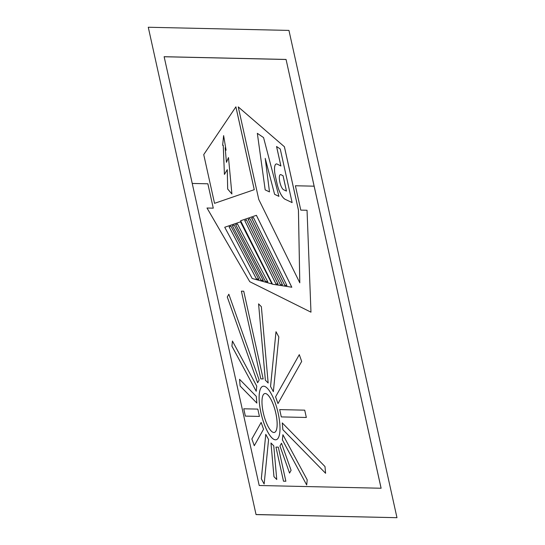 <?xml version="1.0" encoding="UTF-8"?>
<svg xmlns="http://www.w3.org/2000/svg" width="545" height="545" viewBox="0 0 545 545"><rect width="100%" height="100%" fill="white"/><g stroke="black" fill="none" stroke-linecap="round" stroke-linejoin="round"><path stroke-width="0.82" d="M256.048 514.589L396.978 517.689L288.952 30.411L148.274 27.25L256.048 514.589L148.274 27.25M396.978 517.689L256.3 514.528M274.373 432.444A20.029 6.056 76.1 0 0 275.797 413.151A20.029 6.056 76.1 0 0 264.741 393.572A20.029 6.056 76.1 0 0 263.317 412.865A20.029 6.056 76.1 0 0 274.387 432.444A20.029 6.056 76.1 0 0 275.818 413.144A20.029 6.056 76.1 0 0 264.747 393.572M283.039 175.742L281.036 174.7A7.834 2.371 76.1 0 0 280.409 174.604A7.834 2.371 76.1 0 1 281.016 174.707L283.039 175.742L286.445 191.077M235.883 106.868L254.243 189.687L214.539 203.333L203.735 154.603L235.903 106.84L254.263 189.68L214.539 203.333M222.633 145.29L223.259 145.297L224.424 174.42L223.232 145.304L222.633 145.29L223.62 135.61L226.08 150.209L225.16 147.852M226.434 162.301L228.484 157.539L231.897 193.979L227.687 189.033L227.258 169.672M231.897 193.979L227.667 189.04L227.279 169.631L224.451 174.414M256.388 215.329L291.779 287.229M286.908 285.526L284.681 285.185L251.661 218.109L253.425 217.503L286.908 285.526L284.708 285.178L251.688 218.102L253.425 217.503M282.501 284.831L280.28 284.497L248.186 219.301L249.951 218.702L282.501 284.831L280.3 284.49L248.213 219.294L249.951 218.702M278.079 284.149L275.879 283.809L244.712 220.5L246.469 219.894L278.1 284.143L275.899 283.802L244.732 220.493L246.469 219.894M240.515 221.835L271.948 283.945M267.82 281.888L265.299 281.2L235.624 224.574L237.45 223.941L267.82 281.888L265.326 281.2L235.644 224.567L237.45 223.941M263.33 280.648L260.81 279.96L232.368 225.691L234.2 225.065L263.33 280.648L260.83 279.96L232.388 225.684L234.2 225.065M258.834 279.408L256.314 278.72L229.111 226.809L230.944 226.182L258.834 279.408L256.341 278.72L229.132 226.802L230.944 226.182M238.254 106.929L284.381 146.728L298.422 210.07L299.777 282.773M280.879 165.973L276.56 146.503L280.253 149.003L292.134 202.604L285.273 199.361A20.029 6.056 76.1 0 1 280.839 194.19A15.022 4.544 76.1 0 1 277.024 183.549L275.354 176.035A12.515 3.788 76.1 0 1 276.254 163.97A12.515 3.788 76.1 0 0 276.226 163.977A12.515 3.788 76.1 0 0 275.334 176.042L275.354 176.035M275.334 176.042L276.996 183.556A15.022 4.544 76.1 0 0 280.811 194.197A20.029 6.056 76.1 0 0 285.246 199.368M274.612 194.34L265.217 158.363L269.489 191.901L265.183 189.885L257.335 133.334L263.562 137.592L278.924 196.364L274.612 194.34L265.238 158.547M381.091 488.238L314.131 186.179L295.39 185.763M314.124 186.186L286.057 59.439L164.134 56.7L286.03 59.439M260.946 412.817A27.536 8.325 76.1 0 0 276.172 439.74A27.536 8.325 76.1 0 0 276.179 439.733A27.536 8.325 76.1 0 0 278.161 413.199A27.536 8.325 76.1 0 0 262.942 386.282A27.536 8.325 76.1 0 0 262.922 386.289A27.536 8.325 76.1 0 0 260.946 412.817M314.145 186.179L295.39 185.756L300.792 210.118L307.039 210.261L310.97 312.169L249.774 281.704L206.998 208.02L213.272 208.156L207.849 183.794L192.235 183.447M263.18 378.925L260.81 378.877L241.387 291.159L243.731 291.214L263.18 378.925L260.83 378.87L241.387 291.159M285.866 481.249L283.495 481.201L275.954 447.091L278.304 447.138L285.866 481.249L283.516 481.201L275.954 447.091M279.674 409.602L304.709 410.16L306.331 417.47L281.295 416.911L279.701 409.595L281.295 416.911M259.413 416.421L245.345 416.107L243.751 408.791L257.819 409.104L259.434 416.414L245.366 416.101L243.751 408.791M276.758 479.511L273.951 476.671L270.974 443.003L273.76 445.851L276.758 479.511L273.972 476.664L270.974 443.003M282.269 422.92L282.848 429.658L325.59 473.285L324.99 466.554L282.269 422.92L282.869 429.651L325.59 473.285M275.559 396.801L277.977 403.566L275.586 396.794L299.294 354.652L275.586 396.794M257.622 382.774L227.272 296.991L228.839 294.232L259.168 380.022L257.622 382.774L227.292 296.984L228.839 294.232M281.513 443.242L279.946 445.994L289.545 473.08L291.091 470.328L281.513 443.242L279.966 445.987L289.545 473.08M254.277 445.708L251.858 438.943L261.157 422.443L263.548 429.222L254.277 445.708L251.879 438.936L261.157 422.443M256.865 403.089L240.127 386.024L239.548 379.286L256.266 396.358L256.865 403.089L240.147 386.017L239.548 379.286M268.16 383.012L265.354 380.172L258.575 303.858L261.362 306.706L268.16 383.012L265.374 380.165L258.575 303.858M270.531 386.466L273.358 391.664L278.822 336.933L276.015 331.728L270.531 386.466L273.358 391.664M232.442 341.034L231.904 346.17L256.225 391.276L256.743 386.146L232.442 341.034L231.932 346.164L256.225 391.276M306.692 484.982L282.371 439.869L282.909 434.733L307.203 479.845L306.692 484.982L282.399 439.863L282.909 434.733M264.141 484.021L261.314 478.823L265.776 434.351L268.583 439.556L264.141 484.021L261.341 478.817L265.776 434.351M262.922 386.289L262.942 386.282A27.536 8.325 76.1 0 0 260.973 412.81A27.536 8.325 76.1 0 0 276.192 439.733L276.192 439.733M207.849 183.794L192.242 183.44L164.154 56.748L286.057 59.487M213.272 208.156L207.87 183.788M249.774 281.704L207.018 208.013M310.97 312.169L249.801 281.704M284.401 146.721L298.442 210.063L299.798 282.828L258.773 199.477L238.247 106.895L284.381 146.728M291.813 287.229L272.493 284.211L240.611 220.752L256.409 215.316L291.813 287.229M271.982 283.952L252.172 278.488L224.731 227.258L240.536 221.829L271.982 283.952M306.331 417.47L281.322 416.905M299.294 354.652L301.685 361.424L277.977 403.566M275.995 331.735L270.558 386.459M226.059 150.216L225.153 147.763L226.441 162.342L228.484 157.539M222.66 145.283L223.62 135.61M286.057 59.439L381.119 488.238L259.202 485.5L164.134 56.7M276.226 163.977L276.254 163.97A12.515 3.788 76.1 0 1 277.282 164.14L280.907 165.987L276.581 146.496M292.134 202.604L285.273 199.361M283.066 175.735L286.472 191.091L283.557 189.715A7.834 2.371 76.1 0 1 279.783 181.826A7.834 2.371 76.1 0 1 280.409 174.604M265.183 189.885L257.335 133.334M269.489 191.901L265.204 189.878M278.924 196.364L274.639 194.333"/></g></svg>
